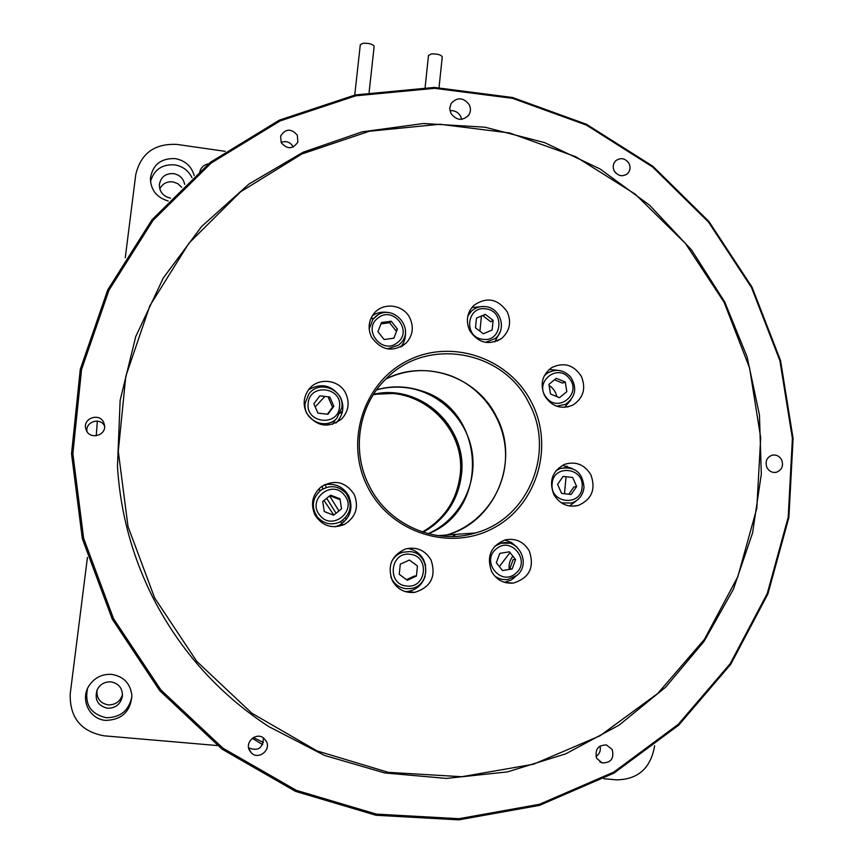 <?xml version="1.0" encoding="UTF-8"?>
<svg xmlns="http://www.w3.org/2000/svg" width="863" height="863" viewBox="0 0 863 863"><rect width="100%" height="100%" fill="white"/><g stroke="black" fill="none" stroke-linecap="round" stroke-linejoin="round"><path stroke-width="1.29" d="M371.543 337.153C381.575 350.885 393.226 352.74 406.473 342.751C412.816 335.329 413.949 327.099 409.882 318.026C403.355 304.089 382.266 301.791 373.474 314.164C368.436 321.349 367.789 329.019 371.543 337.153M400.766 346.991C404.402 342.449 405.944 337.239 405.394 331.37M469.774 330.691C478.436 343.247 489.116 345.772 501.824 338.264C509.817 330.896 511.608 322.082 507.196 311.802C497.811 298.63 486.667 296.505 473.765 305.448C466.926 312.805 465.589 321.219 469.774 330.691M494.833 341.867L500.087 331.942M544.488 395.545C551.565 406.57 560.982 409.774 572.741 405.146C583.356 398.177 586.236 388.598 581.371 376.397C573.712 364.758 563.798 361.845 551.63 367.649C542.191 374.855 539.817 384.154 544.488 395.545M564.553 407.368L570.788 400.022M553.809 494.467C559.569 504.024 567.725 507.692 578.275 505.459C591.845 499.397 596.031 489.148 590.831 474.715C584.51 464.488 575.761 461.025 564.596 464.326C552.342 470.928 548.739 480.971 553.809 494.467M569.526 506.009L577.811 499.645M491.576 571.435C496.516 579.968 503.765 583.852 513.345 583.064C529.353 578.07 534.693 567.39 529.343 551.047C523.776 541.694 515.75 537.962 505.276 539.871C490.885 545.804 486.322 556.333 491.576 571.435M504.51 582.352L511.263 579.99L516.84 575.427M392.32 580.659C397.401 589.386 404.887 593.291 414.801 592.352C430.982 587.142 436.398 576.355 431.036 559.99C425.06 550.109 416.505 546.452 405.362 549.03C391.446 555.459 387.099 565.999 392.32 580.659M405.491 591.684L407.832 591.479C416.387 589.817 422.147 584.834 425.103 576.506M425.642 565.438L423.69 559.925C420.152 553.442 414.779 549.623 407.573 548.469M314.876 514.747C322.169 526.074 332.05 529.299 344.52 524.413C355.923 517.034 359.137 507.013 354.164 494.348C345.47 481.64 334.466 479.138 321.155 486.829C312.406 494.596 310.313 503.906 314.876 514.747M335.265 526.797L339.299 525.233C350.421 518.048 353.571 508.275 348.728 495.923C343.118 486.549 334.963 482.849 324.251 484.833M306.581 413.064C316.57 426.797 328.328 428.695 341.856 418.771C348.587 411.155 349.871 402.665 345.707 393.312C339.051 379.04 317.25 377.045 308.404 390C303.463 397.293 302.848 404.984 306.581 413.064M335.901 423.021L336.732 422.223C343.301 414.801 344.553 406.527 340.507 397.401C332.169 385.157 321.554 382.579 308.652 389.666M724.111 302.298L685.449 243.485L635.308 194.207L575.88 156.764L509.72 132.999L439.817 124.25L369.375 131.241L301.813 154.013L240.572 191.845L188.943 243.193L149.892 305.707L125.793 376.311L118.285 451.295L128.026 526.57L154.65 597.93L196.732 661.338L251.91 713.259L316.98 750.886L388.264 772.331L461.77 776.722L533.571 764.197L599.99 735.805L657.811 693.388L704.402 639.386L737.822 576.678L756.786 508.393L760.691 437.768L749.591 368.026L724.111 302.298M153.398 598.534C132.309 556.797 120.335 512.708 117.465 466.279L120.14 400.292L135.707 336.656L163.312 277.962L201.629 226.473L248.9 184.078L303.118 152.222L362.061 131.866L423.442 123.517L485.006 127.206L544.553 142.589L600.033 168.943L649.602 205.211L691.63 250.065L724.726 301.942L747.067 356.764L759.429 414.758L761.328 474.1L752.59 532.913L733.367 589.3L704.1 641.349L665.589 687.228L618.954 725.244L565.664 753.874L507.466 771.9L446.398 778.415L384.682 772.946L324.65 755.481L268.652 726.517C219.256 694.197 180.842 651.533 153.398 598.534M450.907 113.409C456.613 120.669 462.59 121.208 468.825 115.027C470.81 111.758 470.95 108.317 469.256 104.725C463.399 97.357 457.368 96.904 451.155 103.387L449.731 108.296L450.907 113.409M461.673 119.342L460.68 116.397C458.242 112.222 454.661 110.313 449.936 110.658M614.208 170.842C617.951 176.149 622.374 177.098 627.477 173.69C630.249 170.777 630.777 167.39 629.062 163.528C625.233 158.156 620.767 157.249 615.643 160.82C613 163.722 612.525 167.066 614.208 170.842M767.013 467.692C769.246 471.446 772.396 472.967 776.452 472.244C782.018 469.925 783.723 465.761 781.576 459.742C779.278 455.912 776.064 454.413 771.932 455.243C766.517 457.638 764.877 461.781 767.013 467.692M596.732 758.404L602.212 762.914C610.972 762.903 614.294 758.437 612.212 749.515L606.43 744.931C597.854 745.168 594.629 749.667 596.732 758.404M595.999 756.452C599.634 753.938 600.982 750.454 600.033 746.02M249.493 750.422L251.316 752.881C258.35 760.303 271.413 750.13 266.311 741.231L263.722 738.113C256.365 731.889 244.661 741.986 249.493 750.422M248.62 747.843C258.037 751.511 262.956 748.189 263.377 737.865M86.473 430.713C90.615 439.925 106.171 435.362 104.574 425.437L103.625 422.266C99.288 412.654 83.064 418.145 85.653 428.382L86.473 430.713M281.23 142.686C287.325 149.558 292.859 149.342 297.854 142.05L297.325 135.178C291.09 128.231 285.524 128.544 280.615 136.095L281.23 142.686M293.258 147.034L293.021 146.527C290.087 141.985 286.117 140.604 281.101 142.406M751.468 287.476L708.404 221.931L652.579 166.958L586.387 125.081L512.644 98.36L434.585 88.317L355.804 95.804L280.076 120.949L211.262 162.988L153.085 220.292L108.943 290.248L81.564 369.44L72.859 453.679L83.635 538.329L113.506 618.609L160.863 689.915L222.988 748.21L296.257 790.314L376.43 814.122L458.997 818.707L539.483 804.284L613.787 772.105L678.307 724.305L730.184 663.69L767.261 593.485L788.21 517.196L792.396 438.415L779.904 360.702L751.468 287.476M112.287 619.203L82.33 538.695L71.532 453.787L80.281 369.31L107.735 289.903L152.017 219.741L210.367 162.287L279.375 120.13L355.319 94.93L434.326 87.433L512.59 97.508L586.527 124.304L652.903 166.3L708.868 221.424L752.04 287.142L780.551 360.561L793.086 438.48L788.89 517.476L767.897 593.971L730.713 664.37L678.706 725.157L614.003 773.097L539.504 805.373L458.782 819.85L375.988 815.265L295.578 791.393L222.093 749.17L159.784 690.713L112.287 619.203M442.352 536.16L446.71 535.017C495.524 522.072 520.605 460.648 496.29 416.322C476.926 376.624 424.876 358.695 385.912 378.997M104.552 426.031C100.421 416.851 84.898 421.813 87.034 431.673M615.923 173.183L614.564 171.467M517.002 547.196L511.479 542.514L504.747 540.011M572.46 468.598L562.503 465.276M558.836 370.432L549.213 369.44M483.043 306.462L471.834 307.552M388.49 312.622C382.687 311.467 377.336 312.471 372.428 315.653M97.314 421.09L96.257 435.783M252.276 738.307L262.643 744.64M260.658 743.464L262.73 744.456M346.538 519.235L345.297 518.048M338.932 510.95L329.623 495.934M326.225 487.476L325.319 484.585M332.471 424.337L335.578 419.418M340.259 413.291L342.611 410.648M376.667 389.752C391.565 385.621 406.354 385.955 421.058 390.756C485.351 408.954 491.047 509.472 428.328 533.722M385.869 379.03C406.085 369.429 426.851 368.048 448.167 374.876C481.813 386.171 505.837 420.076 505.578 455.858C505.438 491.619 480.842 525.028 446.603 535.028L442.309 536.15M344.046 521.942L342.525 520.475M336.074 513.258L326.689 498.296M322.838 488.933L321.975 486.225M327.832 425.157L329.03 422.989M341.996 406.031L342.784 405.254M391.608 561.619C394.078 556.937 397.8 553.798 402.784 552.223L409.817 551.576C430.41 552.805 431.241 586.214 410.691 588.566L405.998 588.706C398.814 587.671 393.765 583.776 390.842 577.023M407.314 580.249L399.245 574.294L400.292 564.175L409.396 560.044L417.444 565.988L416.408 576.085L407.314 580.249M406.516 579.656L414.596 575.955L416.408 576.085M494.758 546.236L501.133 543.226L509.353 543.226M502.525 570.562L496.333 562.752L499.785 553.377L509.407 551.802L515.578 559.591L512.147 568.965L502.525 570.562M512.147 568.965L509.742 568.89L513.151 559.569L515.578 559.591M516.732 575.481L507.897 579.451C503.01 580.076 498.566 578.879 494.575 575.88M555.88 470.842L560.044 468.533L566.57 467.422M576.657 486.538L571.112 494.488L561.565 493.399L557.584 484.337L563.14 476.387L572.676 477.487L576.657 486.538L573.873 486.98L568.814 494.229M583.938 487.563C582.87 495.351 578.728 500.508 571.511 503.032L561.392 502.892M544.305 375.75L547.8 372.859L553.194 370.691M556.301 378.318L565.233 381.975L566.818 391.651L559.461 397.681L550.518 394.024L548.933 384.337L556.301 378.318M554.499 379.796L562.525 383.086L565.233 381.975M547.8 372.859C556.441 368.479 564.122 369.936 570.821 377.217C577.347 388.091 575.578 397.12 565.502 404.316L556.624 406.214M467.843 315.998L471.457 311.122C475.448 307.541 480.141 306.041 485.524 306.635M485.276 314.369L493.097 320.302L492.147 329.99L483.345 333.765L475.491 327.832L476.462 318.123L485.276 314.369L483.064 315.912L490.842 321.802L493.097 320.302M471.457 311.122C475.502 307.508 480.227 306.009 485.653 306.624C500.767 307.951 507.185 329.72 494.995 338.641L485.513 342.363M369.181 328.911L372.87 319.364L375.89 316.343C392.277 302.384 415.923 328.339 400.561 343.345L398.652 345.092L387.271 348.9M391.219 321.219L397.411 329.03L393.873 338.177L384.132 339.515L377.929 331.683L381.478 322.535L391.219 321.219L389.591 322.73L395.739 330.497L397.411 329.03M380.95 323.895L389.591 322.73M372.87 319.364L377.498 315.222M341.877 407.498L336.84 418.231C325.729 430.896 302.514 419.839 305.2 403.097L308.771 394.111C318.911 379.256 344.639 389.677 341.877 407.433M313.884 403.852L319.839 395.815L329.817 397.023L333.841 406.246L327.908 414.294L317.929 413.097L313.884 403.852M329.817 397.023L328.566 398.07L332.568 407.228L333.841 406.246M332.568 407.228L327.401 414.229M346.257 493.625C352.978 504.833 351.014 514.229 340.378 521.802C331.565 525.686 323.884 524.068 317.336 516.959C311.047 507.077 312.19 498.188 320.777 490.27C330.151 484.575 338.641 485.686 346.236 493.593M330.605 495.135L340 498.814L341.532 508.846L333.668 515.211L324.261 511.532L322.73 501.479L330.605 495.135M329.86 495.74L338.674 499.202L340 498.814M111.597 674.359C102.071 673.884 94.574 677.649 89.105 685.643C79.806 699.408 89.558 719.58 105.912 720.4C121.845 719.764 130.507 711.544 131.899 695.74C130.507 683.539 123.733 676.409 111.597 674.359M87.433 688.814C84.563 704.618 90.885 714.251 106.419 717.736C120.712 717.466 129.213 710.325 131.91 696.29M110.842 681.856C104.65 681.641 100.086 684.305 97.131 689.839C94.304 699.677 97.789 705.826 107.584 708.275C115.912 708.135 120.863 703.981 122.46 695.805C122.427 687.951 118.555 683.302 110.842 681.856M97.001 690.152C96.451 698.372 100.194 703.291 108.242 704.898C115.556 704.931 120.313 701.446 122.514 694.445M199.633 172.514C200.648 167.778 203.571 164.887 208.404 163.83M194.229 175.664C191.478 166.214 185.157 160.529 175.265 158.598C160.96 158.112 152.665 164.714 150.389 178.414C150.755 190.043 156.699 197.573 168.22 201.003M191.974 177.67C188.425 170.529 182.654 166.257 174.66 164.855C161.92 164.175 153.862 169.784 150.486 181.683M184.671 184.38C183.398 178.436 179.698 174.844 173.582 173.603C165.491 173.312 160.745 177.023 159.331 184.736C159.515 191.996 163.258 196.462 170.55 198.134M181.64 187.293L177.8 183.646L172.794 181.845C166.775 181.359 162.438 183.722 159.774 188.932M217.293 745.546L104.002 735.815C80.895 731.457 69.633 717.477 70.216 693.884L87.443 557.379M468.566 314.682L468.738 313.01M510.033 552.59L499.353 566.56M370.874 318.576L373.787 318.296M567.034 466.074L566.915 467.433M566.052 476.721L564.488 493.733M563.582 503.442L563.528 504.1M513.561 578.501L513.032 577.897M509.256 569.44C508.62 564.478 509.828 560.055 512.881 556.182M549.116 385.448C553.205 388.08 555.761 391.791 556.786 396.581M469.612 313.161L469.882 310.518M125.275 257.703L135.739 174.758C140.745 153.452 154.499 143.344 177.012 144.423L225.178 151.338M603.83 778.75L616.765 779.861C638.037 779.429 650.637 768.221 654.553 746.258L654.596 745.74M263.431 742.514L253.431 737.531M319.116 488.587L319.903 490.961L319.116 488.587M324.003 500.464L333.862 515.06L324.003 500.464M340.443 521.77L342.298 523.377L340.443 521.77M423.021 532.191C445.373 519.44 458.188 500.26 461.468 474.639C467.714 426.969 420.076 383.172 373.56 394.294L396.991 393.334C428.102 397.099 454.682 422.266 460.529 453.28C466.462 484.272 450.864 517.476 423.021 532.191M422.406 531.986C444.326 519.235 456.905 500.238 460.119 474.984C466.3 427.757 419.386 384.262 373.215 394.855M575.869 486.656L576.279 485.675M324.876 396.43L315.211 406.883M420.508 556.581L421.338 556.279M453.334 536.495L455.502 534.391M376.548 389.914C386.225 387.207 396.041 386.451 406.009 387.649C439.094 391.662 467.11 419.148 472.169 452.363C477.368 485.556 458.814 520.216 428.134 533.679M454.963 534.424L452.827 536.506M421.23 556.139L420.378 556.452M442.244 56.936L442.255 56.861C440.928 54.703 437.314 53.733 431.381 53.959L428.49 55.459L425.125 87.39M374.154 46.408L374.154 46.354C372.762 44.078 369.04 43.064 362.989 43.279L360.303 44.714L354.736 95.059M529.127 403.453C503.873 350.205 426.635 336.257 385.944 378.965C358.285 405.675 351.068 451.403 369.461 486.344C388.501 524.92 435.578 545.373 475.405 532.967C528.555 518.814 555.664 451.813 529.127 403.453M367.821 487.261C344.251 442.007 363.474 382.395 407.703 360.626C451.586 338.177 509.127 357.94 531.489 402.287C554.499 446.311 537.196 505.049 493.517 528.07C450.195 551.748 390.734 532.849 367.821 487.261M406.721 586.009C426.624 588.814 429.99 555.632 409.99 554.294C390.098 551.371 386.602 584.704 406.721 586.009M515.675 573.399C531.295 561.22 511.004 535.632 496.257 548.933C480.518 561.09 500.95 586.808 515.675 573.399M582.083 487.153C584.629 467.487 553.291 463.809 552.137 483.712C549.569 503.496 581.036 507.034 582.083 487.153M569.418 378.555C557.778 362.589 533.485 382.341 546.311 397.465C558.059 413.453 582.212 393.56 569.418 378.555M485.815 308.857C466.527 305.545 463.291 337.519 482.795 339.299C502.104 342.492 505.211 310.658 485.815 308.857M377.951 318.069C361.953 329.655 382.417 355.47 397.401 342.633C413.28 331.025 392.956 305.351 377.951 318.069M308.188 403.172C305.2 423.248 338.113 427.109 339.515 406.937C342.482 386.98 309.709 382.956 308.188 403.172M319.763 515.168C331.953 531.63 357.767 510.637 344.466 495.211C332.395 478.76 306.43 499.612 319.763 515.168M385.944 378.965C358.318 405.642 351.079 451.371 369.483 486.344C388.523 524.941 435.621 545.373 475.405 532.967L446.71 535.017M402.007 346.3L406.473 342.751M497.304 340.971L501.824 338.264M567.412 407.012L572.741 405.146M571.727 506.225L578.275 505.459M504.995 582.493L513.345 583.064M407.832 591.479L414.801 592.352M339.299 525.233L344.52 524.413M336.732 422.223L341.856 418.771M468.113 115.976L468.825 115.027M626.484 174.466L627.477 173.69M774.715 472.471L776.452 472.244M599.882 761.878L602.212 762.914M248.771 748.523L251.316 752.881M297.627 142.632L297.854 142.05M86.861 431.403L85.653 428.382M446.603 535.028L437.951 535.643M410.691 588.566C431.284 586.225 430.464 552.838 409.849 551.586L402.784 552.223M507.897 579.451L516.797 575.459C531.5 564.24 518.792 538.059 501.133 543.226M571.511 503.032C578.793 500.486 582.967 495.319 584.035 487.519C582.687 472.331 574.682 466.009 560.044 468.533M336.84 418.231L341.899 407.465C344.715 389.688 318.976 379.224 308.771 394.111M340.378 521.802C351.036 514.219 352.999 504.823 346.268 493.604C338.674 485.686 330.173 484.575 320.777 490.27M479.925 331.176L481.435 316.009M439.051 87.541L442.255 56.861M369.116 92.319L374.154 46.354"/></g></svg>

